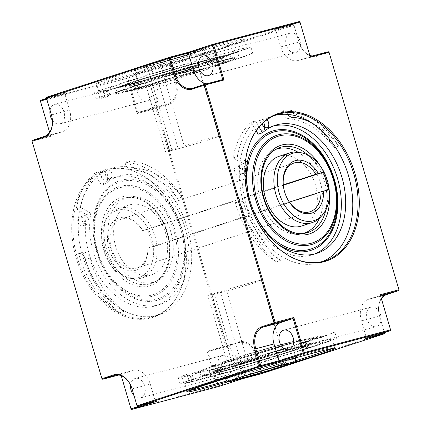 <?xml version="1.0" encoding="UTF-8"?>
<svg xmlns="http://www.w3.org/2000/svg" width="431" height="431" viewBox="0 0 431 431"><rect width="100%" height="100%" fill="white"/><g stroke="black" fill="none" stroke-linecap="round" stroke-linejoin="round"><path stroke-width="0.32" stroke-dasharray="2.15 1.62" d="M380.541 314.657A10.075 7.149 75.2 0 1 376.301 326.612A10.075 7.149 75.2 0 1 366.932 319.08A10.075 7.149 75.2 0 1 371.172 307.125A10.075 7.149 75.2 0 1 380.541 314.657M52.393 120.351A10.075 7.149 -104.8 0 0 59.828 123.875A10.075 7.149 -104.8 0 0 64.068 111.92A10.075 7.149 -104.8 0 0 54.699 104.388A10.075 7.149 -104.8 0 0 50.071 110.347M151.437 88.888A10.075 7.149 75.2 0 1 147.197 100.843A10.075 7.149 75.2 0 1 137.828 93.311A10.075 7.149 75.2 0 1 142.068 81.357A10.075 7.149 75.2 0 1 151.437 88.888M299.89 40.633A10.075 7.149 75.2 0 1 295.65 52.587A10.075 7.149 75.2 0 1 286.281 45.056A10.075 7.149 75.2 0 1 290.521 33.101A10.075 7.149 75.2 0 1 299.89 40.633M134.009 395.545A10.075 7.149 -104.8 0 0 140.479 397.899A10.075 7.149 -104.8 0 0 144.719 385.944A10.075 7.149 -104.8 0 0 135.35 378.413A10.075 7.149 -104.8 0 0 130.609 385.147M232.088 362.913A10.075 7.149 75.2 0 1 227.848 374.868A10.075 7.149 75.2 0 1 218.479 367.336A10.075 7.149 75.2 0 1 222.719 355.381A10.075 7.149 75.2 0 1 232.088 362.913M322.447 261.525A76.933 54.166 -108 0 1 319.818 262.49A76.933 54.166 -108 0 1 317.749 263.099A76.933 54.166 -108 0 1 255.545 229.739A76.933 54.166 -108 0 1 243.321 202.117A76.933 54.166 -108 0 1 239.345 170.789A4.579 3.222 -108 0 1 239.043 169.97A4.579 3.222 -108 0 1 239.674 165.52A76.933 54.166 -108 0 1 240.638 158.322A76.933 54.166 -108 0 1 257.7 124.721A76.933 54.166 -108 0 1 262.21 121.133A4.579 3.222 72 0 0 262.204 123.756M266.929 119.823A4.579 3.222 72 0 0 265.631 119.021A76.933 54.166 -108 0 0 262.21 121.133A4.579 3.222 -108 0 1 264.014 118.978A4.579 3.222 -108 0 1 265.631 119.021A76.933 54.166 -108 0 1 272.252 116.154A76.933 54.166 -108 0 1 274.321 115.546A76.933 54.166 -108 0 1 274.946 115.389M263.594 122.474A4.579 3.222 72 0 0 259.683 120.384A4.579 3.222 72 0 0 257.98 125.561A4.579 3.222 72 0 0 262.517 129.09A4.579 3.222 72 0 0 264.268 127.118M244.986 167.514A4.579 3.222 72 0 0 240.746 164.793A4.579 3.222 72 0 0 239.674 165.52A76.933 54.166 -108 0 0 239.345 170.789A4.579 3.222 72 0 0 243.58 173.504A4.579 3.222 72 0 0 244.894 172.47M240.956 169.733A4.579 3.222 72 0 0 236.42 166.199A4.579 3.222 72 0 0 234.712 171.376A4.579 3.222 72 0 0 239.253 174.911A4.579 3.222 72 0 0 240.956 169.733M224.508 366.118L226.313 372.265A67.317 1.902 -16.4 0 1 193.778 380.126A67.317 1.902 -16.4 0 1 257.819 359.292A67.317 1.902 -16.4 0 1 322.938 342.112A67.317 1.902 -16.4 0 1 264.273 361.356L265.518 361.404L263.707 355.257L262.463 355.209A67.317 1.902 163.6 0 0 321.127 335.964A67.317 1.902 163.6 0 0 256.009 353.145A67.317 1.902 163.6 0 0 191.967 373.979A67.317 1.902 163.6 0 0 224.508 366.118L217.747 368.467L219.557 374.614L221.739 373.855A76.933 2.177 163.6 0 1 215.344 375.611L211.071 376.764A76.933 2.177 163.6 0 0 215.344 375.611L218.42 374.474L211.071 376.764A76.933 2.177 163.6 0 1 206.401 378.009A76.933 2.177 163.6 0 1 192.048 381.613L188.837 382.663L187.027 376.516L190.082 375.326A79.681 2.252 -16.4 0 1 181.866 376.705A79.681 2.252 -16.4 0 1 187.167 374.264L188.977 380.411A79.681 2.252 163.6 0 0 183.676 382.852A79.681 2.252 163.6 0 0 184.673 382.917A76.933 2.177 163.6 0 0 192.048 381.613L192.646 381.349L190.841 375.202M216.61 368.327L209.127 370.628L216.61 368.327M277.564 357.477L272.64 359.147A76.933 2.177 163.6 0 0 277.898 357.563L278.868 357.191L277.564 357.477M275.759 351.33L268.271 353.63L275.759 351.33M145.646 66.918A35.304 0.997 -16.4 0 1 135.62 69.122A35.304 0.997 -16.4 0 1 156.491 62.026A35.304 0.997 -16.4 0 1 193.33 51.418A35.304 0.997 -16.4 0 1 203.351 49.188A35.304 0.997 -16.4 0 1 182.809 56.208A35.304 0.997 -16.4 0 1 145.646 66.918M195.265 54.635A36.635 1.034 163.6 0 0 157.035 65.647A36.635 1.034 163.6 0 0 135.377 73.011A36.635 1.034 163.6 0 0 135.377 73.022A36.635 1.034 163.6 0 0 145.78 70.722A36.635 1.034 163.6 0 0 184.177 59.656A36.635 1.034 163.6 0 0 205.668 52.334A36.635 1.034 163.6 0 0 205.662 52.323A36.635 1.034 163.6 0 0 195.265 54.635M199.763 69.919A36.635 1.034 163.6 0 0 161.361 80.98A36.635 1.034 163.6 0 0 139.876 88.307A36.635 1.034 163.6 0 0 150.279 86.006A36.635 1.034 163.6 0 0 188.676 74.94A36.635 1.034 163.6 0 0 210.166 67.619A36.635 1.034 163.6 0 0 199.763 69.919M145.134 87.676A44.253 1.25 163.6 0 0 191.466 74.326A44.253 1.25 163.6 0 0 217.472 65.469A44.253 1.25 163.6 0 0 204.908 68.243A44.253 1.25 163.6 0 0 158.473 81.626A44.253 1.25 163.6 0 0 132.565 90.456A44.253 1.25 163.6 0 0 145.134 87.676M280.721 344.994A36.635 1.034 163.6 0 0 242.324 356.06A36.635 1.034 163.6 0 0 220.834 363.381A36.635 1.034 163.6 0 0 231.237 361.081A36.635 1.034 163.6 0 0 269.639 350.02A36.635 1.034 163.6 0 0 291.124 342.693A36.635 1.034 163.6 0 0 280.721 344.994M295.413 357.929A36.635 1.034 163.6 0 0 285.22 360.278A36.635 1.034 163.6 0 0 248.488 370.832A36.635 1.034 163.6 0 0 225.483 378.51M225.338 378.677A36.635 1.034 163.6 0 0 235.735 376.365A36.635 1.034 163.6 0 0 273.965 365.353A36.635 1.034 163.6 0 0 295.623 357.989M285.866 343.324A44.253 1.25 163.6 0 0 239.534 356.674A44.253 1.25 163.6 0 0 213.528 365.531A44.253 1.25 163.6 0 0 226.092 362.757A44.253 1.25 163.6 0 0 272.527 349.374A44.253 1.25 163.6 0 0 298.435 340.544A44.253 1.25 163.6 0 0 285.866 343.324M137.629 277.903A35.304 24.858 72 0 0 151.717 237.713A35.304 24.858 72 0 0 117.701 210.199A35.304 24.858 72 0 0 108.957 215.511A35.304 24.858 72 0 0 104.027 251.736A35.304 24.858 72 0 0 129.316 278.135A35.304 24.858 72 0 0 137.629 277.903M119.802 208.114A36.635 25.795 -108 0 1 154.891 235.967A36.635 25.795 -108 0 1 141.465 278.087A36.635 25.795 -108 0 1 140.479 278.378A36.635 25.795 -108 0 1 131.848 278.62A36.635 25.795 -108 0 1 105.611 251.219A36.635 25.795 -108 0 1 110.724 213.631A36.635 25.795 -108 0 1 118.816 208.405A36.635 25.795 -108 0 1 119.802 208.114M153.145 282.267A44.253 31.156 -108 0 1 110.503 247.777A44.253 31.156 -108 0 1 128.163 197.393A44.253 31.156 -108 0 1 129.596 197.064A44.253 31.156 -108 0 1 170.288 230.197A44.253 31.156 -108 0 1 156.857 280.92A44.253 31.156 -108 0 1 153.145 282.267M150.995 274.962A36.635 25.795 -108 0 1 115.901 247.108A36.635 25.795 -108 0 1 129.332 204.989A36.635 25.795 -108 0 1 130.313 204.698A36.635 25.795 -108 0 1 165.407 232.551A36.635 25.795 -108 0 1 151.981 274.671A36.635 25.795 -108 0 1 150.995 274.962M279.019 156.329A36.635 25.795 -108 0 1 280.005 156.038A36.635 25.795 -108 0 1 315.099 183.892A36.635 25.795 -108 0 1 301.668 226.011M298.015 152.197A44.253 31.156 -108 0 1 319.463 218.188M303.305 233.478A44.253 31.156 -108 0 1 302.837 233.607A44.253 31.156 -108 0 1 301.404 233.936A44.253 31.156 -108 0 1 260.712 200.803A44.253 31.156 -108 0 1 274.143 150.08A44.253 31.156 -108 0 1 275.953 149.331M291.701 257.334A76.933 54.166 -108 0 1 291.367 257.172A76.933 54.166 -108 0 1 252.367 137.182A76.933 54.166 -108 0 1 252.534 136.859M177.642 198.508A79.681 56.1 -108 0 0 149.142 174.426A76.933 54.166 -108 0 1 191.477 250.481A76.933 54.166 -108 0 1 158.748 314.845A76.933 54.166 -108 0 1 156.679 315.454A76.933 54.166 -108 0 1 94.475 282.095A76.933 54.166 -108 0 1 82.251 254.473A76.933 54.166 -108 0 1 78.275 223.145A76.933 54.166 -108 0 1 78.598 217.876A76.933 54.166 -108 0 1 79.568 210.684A76.933 54.166 -108 0 1 96.63 177.076A76.933 54.166 -108 0 1 101.14 173.488A76.933 54.166 -108 0 1 104.561 171.376A76.933 54.166 -108 0 1 111.182 168.51A76.933 54.166 -108 0 1 113.251 167.901A76.933 54.166 -108 0 1 126.779 166.77A76.933 54.166 -108 0 1 149.142 174.426A79.681 56.1 72 0 0 131.223 169.658A7.327 5.161 -108 0 1 126.779 166.77A7.327 5.161 72 0 1 125.044 162.223A81.513 57.393 -108 0 1 177.642 198.508L181.974 197.102A79.681 56.1 72 0 0 135.555 168.252A7.327 5.161 -108 0 1 129.37 160.811L125.044 162.223M107.933 169.631A76.933 54.166 72 0 0 105.859 170.24A76.933 54.166 72 0 0 77.666 258.692A76.933 54.166 72 0 0 151.356 317.184A76.933 54.166 72 0 0 153.431 316.575A76.933 54.166 72 0 0 178.633 293.818A76.933 54.166 72 0 0 139.633 173.828A76.933 54.166 72 0 0 107.933 169.631M107.012 169.264A77.569 54.613 -108 0 1 138.971 173.494A77.569 54.613 -108 0 1 178.294 294.475A77.569 54.613 -108 0 1 150.796 318.035A77.569 54.613 -108 0 1 76.05 257.582A77.569 54.613 -108 0 1 107.012 169.264M222.272 45.088A76.933 2.177 163.6 0 0 141.637 68.319A76.933 2.177 163.6 0 0 96.512 83.7A76.933 2.177 163.6 0 0 96.528 83.727A76.933 2.177 163.6 0 0 118.358 78.868A76.933 2.177 163.6 0 0 198.438 55.804A76.933 2.177 163.6 0 0 244.118 40.293A76.933 2.177 163.6 0 0 244.118 40.255A76.933 2.177 163.6 0 0 222.272 45.088M106.328 90.375A76.933 2.177 163.6 0 0 120.685 86.771A76.933 2.177 163.6 0 0 125.356 85.527L134.003 82.951L125.356 85.527A76.933 2.177 163.6 0 0 129.623 84.374A76.933 2.177 163.6 0 0 136.024 82.617L133.842 83.377L135.652 89.524L142.408 87.175L140.598 81.028A67.317 1.902 -16.4 0 1 127.177 84.659A67.317 1.902 -16.4 0 1 108.062 88.888A67.317 1.902 -16.4 0 1 147.547 75.43A67.317 1.902 -16.4 0 1 218.108 55.103A67.317 1.902 -16.4 0 1 237.222 50.874A67.317 1.902 -16.4 0 1 178.558 70.118L179.398 70.151A76.933 2.177 163.6 0 0 186.925 67.904L193.153 65.948L186.925 67.904A76.933 2.177 163.6 0 0 192.183 66.32A76.933 2.177 163.6 0 0 219.551 57.835L222.186 56.897A79.681 2.252 163.6 0 0 237.944 51.736A76.933 2.177 163.6 0 0 246.446 48.159A76.933 2.177 163.6 0 0 224.599 52.991A76.933 2.177 163.6 0 0 143.965 76.222A76.933 2.177 163.6 0 0 98.839 91.604A76.933 2.177 163.6 0 0 98.958 91.679A76.933 2.177 163.6 0 0 106.328 90.375L103.122 91.426L104.932 97.573L108.741 96.258L107.987 96.382L106.177 90.235L106.931 90.111L106.328 90.375M117.62 77.952A77.569 2.193 -16.4 0 1 95.612 82.854A77.569 2.193 -16.4 0 1 140.533 67.489A77.569 2.193 -16.4 0 1 222.391 43.892A77.569 2.193 -16.4 0 1 244.42 39.059A77.569 2.193 -16.4 0 1 198.362 54.699A77.569 2.193 -16.4 0 1 117.62 77.952M226.313 372.265L221.739 373.855A76.933 2.177 163.6 0 0 265.119 361.388A76.933 2.177 163.6 0 0 272.64 359.147L277.898 357.563A76.933 2.177 163.6 0 0 305.267 349.078L305.267 349.078A76.933 2.177 163.6 0 0 323.659 342.974A79.681 2.252 163.6 0 0 336.455 338.028L334.645 331.881A79.681 2.252 -16.4 0 1 306.091 341.988L303.456 342.931L304.965 342.618L306.775 348.771L305.267 349.078L307.901 348.135A79.681 2.252 163.6 0 0 323.659 342.974A76.933 2.177 163.6 0 0 332.161 339.396A76.933 2.177 163.6 0 0 310.315 344.229A76.933 2.177 163.6 0 0 229.68 367.465A76.933 2.177 163.6 0 0 184.554 382.841A76.933 2.177 163.6 0 0 184.673 382.917A79.681 2.252 163.6 0 0 191.892 381.473L192.646 381.349M189.112 390.626A76.933 2.177 -16.4 0 1 186.882 390.745A76.933 2.177 -16.4 0 1 186.882 390.707A76.933 2.177 -16.4 0 1 232.562 375.196A76.933 2.177 -16.4 0 1 312.642 352.132A76.933 2.177 -16.4 0 1 334.472 347.273A76.933 2.177 -16.4 0 1 334.488 347.3A76.933 2.177 -16.4 0 1 332.549 348.41M295.445 360.801A76.933 2.177 -16.4 0 1 227.013 380.945M227.951 381.844A77.569 2.193 163.6 0 0 295.143 362.067M105.751 183.746A67.317 47.399 -108 0 1 118.482 176.252A67.317 47.399 -108 0 1 185.163 228.182A67.317 47.399 -108 0 1 160.106 304.291A67.317 47.399 -108 0 1 93.425 252.361A67.317 47.399 -108 0 1 90.822 213.151L86.496 214.557L76.271 208.836A81.513 57.393 -108 0 1 94.351 173.235L98.677 171.824L105.751 183.746L101.425 185.152A67.317 47.399 -108 0 1 114.156 177.658A67.317 47.399 -108 0 1 180.831 229.588A67.317 47.399 -108 0 1 155.774 305.698A67.317 47.399 -108 0 1 89.098 253.767A67.317 47.399 -108 0 1 86.496 214.557M111.807 173.456A4.579 3.222 -108 0 1 110.104 178.633A4.579 3.222 -108 0 1 105.568 175.105A4.579 3.222 -108 0 1 107.271 169.927A4.579 3.222 -108 0 1 111.807 173.456M101.237 176.511A4.579 3.222 72 0 0 105.773 180.045A4.579 3.222 72 0 0 107.475 174.867A4.579 3.222 72 0 0 104.561 171.376A4.579 3.222 72 0 0 102.939 171.333A4.579 3.222 72 0 0 101.14 173.488A4.579 3.222 72 0 0 101.237 176.511M88.544 219.277A4.579 3.222 -108 0 1 86.841 224.454A4.579 3.222 -108 0 1 82.305 220.92A4.579 3.222 -108 0 1 84.007 215.742A4.579 3.222 -108 0 1 88.544 219.277M77.973 222.331A4.579 3.222 72 0 0 78.275 223.145A4.579 3.222 72 0 0 82.51 225.86A4.579 3.222 72 0 0 84.212 220.683A4.579 3.222 72 0 0 79.676 217.149A4.579 3.222 72 0 0 78.598 217.876A4.579 3.222 72 0 0 77.973 222.331M142.408 87.175A67.317 1.902 -16.4 0 1 128.988 90.806A67.317 1.902 -16.4 0 1 109.873 95.035A67.317 1.902 -16.4 0 1 149.358 81.578A67.317 1.902 -16.4 0 1 219.912 61.25A67.317 1.902 -16.4 0 1 239.033 57.021A67.317 1.902 -16.4 0 1 180.363 76.265L178.558 70.118M134.515 89.384L127.026 91.684L134.515 89.384M193.659 72.386L186.176 74.687L193.659 72.386M171.797 149.794A25.644 0.727 163.6 0 0 169.701 150.721A25.644 0.727 163.6 0 0 176.985 149.11A25.644 0.727 163.6 0 0 203.863 141.368A25.644 0.727 163.6 0 0 218.905 136.239A25.644 0.727 163.6 0 0 211.621 137.85A25.644 0.727 163.6 0 0 184.166 145.775L159.869 63.212L158.021 61.805A27.476 0.776 -16.4 0 1 188.045 53.132A27.476 0.776 -16.4 0 1 195.841 51.434A27.476 0.776 -16.4 0 1 179.388 57.005A27.476 0.776 -16.4 0 1 150.931 65.2A27.476 0.776 -16.4 0 1 143.146 66.94A27.476 0.776 -16.4 0 1 145.651 65.83L147.499 67.236L171.797 149.794L165.402 151.48L184.166 145.775M147.499 67.236A25.644 0.727 163.6 0 0 145.403 68.163A25.644 0.727 163.6 0 0 145.419 68.179A25.644 0.727 163.6 0 0 152.687 66.552A25.644 0.727 163.6 0 0 179.242 58.907A25.644 0.727 163.6 0 0 194.602 53.703A25.644 0.727 163.6 0 0 194.607 53.681A25.644 0.727 163.6 0 0 187.323 55.292A25.644 0.727 163.6 0 0 159.869 63.212M142.639 230.563A25.644 18.054 72 0 0 121.666 219.056A25.644 18.054 72 0 0 120.976 219.26A25.644 18.054 72 0 0 111.575 248.746A25.644 18.054 72 0 0 136.142 268.244A25.644 18.054 72 0 0 136.832 268.039A25.644 18.054 72 0 0 147.811 248.132L147.903 248.181A27.476 19.347 -108 0 1 135.42 270.399A27.476 19.347 -108 0 1 108.946 248.989A27.476 19.347 -108 0 1 119.91 217.703A27.476 19.347 -108 0 1 142.731 230.617L283.291 184.845M286.152 196.175A25.644 18.054 -108 0 1 286.109 196.067A25.644 18.054 -108 0 1 284.04 189.705A25.644 18.054 -108 0 1 284.013 189.586M250.045 374.474L250.858 372.368A25.644 0.727 -16.4 0 1 278.313 364.448A25.644 0.727 -16.4 0 1 285.581 362.821A25.644 0.727 -16.4 0 1 285.597 362.837A25.644 0.727 -16.4 0 1 270.555 367.961A25.644 0.727 -16.4 0 1 243.677 375.708A25.644 0.727 -16.4 0 1 236.393 377.319A25.644 0.727 -16.4 0 1 236.398 377.297A25.644 0.727 -16.4 0 1 238.488 376.392L237.675 378.499M236.393 377.319L212.095 294.761A25.644 0.727 163.6 0 1 214.191 293.834L238.488 376.392M212.095 294.761A25.644 0.727 163.6 0 0 219.379 293.15A25.644 0.727 163.6 0 0 246.257 285.403A25.644 0.727 163.6 0 0 261.299 280.279A25.644 0.727 163.6 0 0 254.015 281.89A25.644 0.727 163.6 0 0 226.561 289.81L250.858 372.368M232.611 379.835L207.796 295.521L226.561 289.81M214.191 293.834L207.796 295.521M244.98 375.81L220.166 291.496M262.463 355.209L264.273 361.356M306.775 348.771A81.513 2.306 163.6 0 0 336.557 338.103A81.513 2.306 163.6 0 0 336.455 338.028M188.977 380.411A81.513 2.306 163.6 0 0 180.158 384.134A81.513 2.306 163.6 0 0 188.837 382.663M219.557 374.614A81.513 2.306 163.6 0 0 265.518 361.404M187.167 374.264A81.513 2.306 163.6 0 0 178.348 377.987A81.513 2.306 163.6 0 0 187.027 376.516M304.965 342.618A81.513 2.306 163.6 0 0 334.747 331.956A81.513 2.306 163.6 0 0 334.645 331.881M217.747 368.467A81.513 2.306 163.6 0 0 263.707 355.257M158.021 61.805L152.957 63.141L177.771 147.456M152.957 63.141L140.587 67.166L145.651 65.83M140.587 67.166L165.402 151.48M147.903 248.181L152.967 246.844L147.795 229.281L142.731 230.617M147.795 229.281L283.323 185.228M152.967 246.844L328.637 189.742M289.438 202.091L147.811 248.132M243.321 202.117A7.327 5.161 -108 0 1 246.667 207.171A79.681 56.1 72 0 0 255.545 229.739A79.681 56.1 72 0 0 280.71 260.394L276.379 261.8A79.681 56.1 -108 0 1 242.335 208.577A7.327 5.161 72 0 0 235.396 202.635L239.728 201.223A7.327 5.161 -108 0 1 243.321 202.117M256.176 130.846L251.09 122.285L255.421 120.874L259.096 127.064M245.508 161.049L237.341 156.48L233.015 157.886L243.235 163.608A67.317 47.399 72 0 0 260.566 232.298A67.317 47.399 72 0 0 312.54 254.743A67.317 47.399 72 0 0 314.657 253.972M273.082 126.078A67.317 47.399 72 0 0 270.889 126.709A67.317 47.399 72 0 0 258.164 134.203M243.235 163.608L247.566 162.201M287.854 114.409A7.327 5.161 -108 0 1 286.114 109.862L281.782 111.273A7.327 5.161 72 0 0 287.962 118.708A79.681 56.1 -108 0 1 334.386 147.558L338.718 146.152A79.681 56.1 72 0 0 310.212 122.07M237.341 156.48A81.513 57.393 -108 0 1 255.421 120.874M233.015 157.886A81.513 57.393 -108 0 1 251.09 122.285M281.782 111.273A81.513 57.393 -108 0 1 334.386 147.558M286.114 109.862A81.513 57.393 -108 0 1 338.718 146.152M280.71 260.394A81.513 57.393 -108 0 1 239.728 201.223M180.363 76.265L181.613 76.314L179.802 70.167L179.398 70.151A76.933 2.177 163.6 0 1 136.024 82.617L140.598 81.028M221.06 57.528L222.87 63.68L221.362 63.987L223.996 63.045A79.681 2.252 163.6 0 0 252.544 52.938L250.74 46.79A79.681 2.252 -16.4 0 1 237.944 51.736A76.933 2.177 163.6 0 1 219.551 57.835L221.06 57.528A81.513 2.306 163.6 0 0 250.842 46.866A81.513 2.306 163.6 0 0 250.74 46.79M106.177 90.235A79.681 2.252 163.6 0 1 98.958 91.679A79.681 2.252 -16.4 0 1 97.956 91.614A79.681 2.252 -16.4 0 1 103.262 89.174L105.072 95.321A79.681 2.252 163.6 0 0 99.766 97.762A79.681 2.252 163.6 0 0 107.987 96.382M103.262 89.174A81.513 2.306 163.6 0 0 94.443 92.897A81.513 2.306 163.6 0 0 103.122 91.426M105.072 95.321A81.513 2.306 163.6 0 0 96.253 99.044A81.513 2.306 163.6 0 0 104.932 97.573M135.652 89.524A81.513 2.306 163.6 0 0 181.613 76.314M133.842 83.377A81.513 2.306 163.6 0 0 179.802 70.167M222.87 63.68A81.513 2.306 163.6 0 0 252.652 53.013A81.513 2.306 163.6 0 0 252.544 52.938M94.351 173.235L101.425 185.152M78.652 253.584A7.327 5.161 72 0 1 82.251 254.473A7.327 5.161 -108 0 1 85.597 259.527A79.681 56.1 72 0 0 94.475 282.095A79.681 56.1 -108 0 0 119.64 312.75A81.513 57.393 -108 0 1 78.652 253.584L82.984 252.173A7.327 5.161 -108 0 1 89.923 258.121A79.681 56.1 72 0 0 123.966 311.344L119.64 312.75M90.822 213.151L80.602 207.43L76.271 208.836M123.966 311.344A81.513 57.393 -108 0 1 82.984 252.173M129.37 160.811A81.513 57.393 -108 0 1 181.974 197.102M170.552 64.548L293.274 24.659L274.552 29.594L299.292 21.55L299.998 22.121L275.754 30.003L293.98 25.23L171.258 65.119L170.552 64.548L151.831 69.483L127.086 77.526L40.719 100.294L40.428 101.156L126.8 78.388L127.086 77.526L127.791 78.097L126.8 78.388L137.139 113.52L137.925 112.529L156.151 107.723L168.025 103.86A18.317 13 -104.8 0 0 175.228 82.278L170.261 65.415L170.552 64.548M65.458 92.25L64.672 93.247L46.451 98.052L46.737 97.185L65.458 92.25L46.553 98.397M131.008 408.906L217.375 386.138L207.036 351.012L225.758 346.077L155.86 108.585L137.139 113.52M101.942 378.714L120.664 373.779L121.224 375.665L120.869 374.453L118.697 375.024M50.772 136.288L32.05 141.223L32.336 140.361L50.556 135.555L50.772 136.288L49.597 132.301L50.556 135.555L62.436 131.697A18.317 13 75.2 0 0 69.633 110.11L64.672 93.247L46.753 99.071M276.379 261.8A81.513 57.393 -108 0 1 235.396 202.635M299.152 152.38A36.635 25.795 -108 0 1 325.389 179.781A36.635 25.795 -108 0 1 320.276 217.369M80.602 207.43A81.513 57.393 -108 0 1 98.677 171.824M137.026 405.803L155.246 400.997L156.448 401.406M151.831 69.483L152.041 70.215L171.258 65.119L176.22 81.982A19.05 13.517 75.2 0 1 168.731 104.431L156.857 108.294L226.749 345.781L238.629 341.923A19.05 13.517 75.2 0 1 256.871 356.006L261.832 372.869L261.542 373.704L260.841 373.165L255.874 356.302A18.317 13 -104.8 0 0 238.833 342.607A18.317 13 -104.8 0 0 238.338 342.758L226.458 346.616L225.758 346.077L226.749 345.781L226.458 346.616L208.238 351.421L207.036 351.012M381.403 298.699A18.317 13 -104.8 0 0 379.587 316.085L384.554 332.98L261.832 372.869L242.615 377.965L217.375 386.138L218.075 386.682L218.372 385.847L208.238 351.421L220.112 347.558A18.317 13 75.2 0 1 220.613 347.413A18.317 13 75.2 0 1 237.653 361.103L242.82 378.639M155.86 108.585L156.151 107.723L156.857 108.294L155.86 108.585M329.058 52.286L317.184 56.175A19.05 13.517 75.2 0 1 298.942 42.093L293.98 25.23L293.274 24.659L293.974 25.197L298.936 42.06A18.317 13 -104.8 0 0 309.776 55.335M312.303 55.976A18.317 13 -104.8 0 0 315.977 55.755A18.317 13 -104.8 0 0 316.478 55.604L328.352 51.747L329.058 52.318L398.955 289.804L387.081 293.667A19.05 13.517 75.2 0 0 379.592 316.117M299.992 22.094L310.336 57.221M274.552 29.594L275.754 30.003L280.716 46.866A18.317 13 75.2 0 0 297.756 60.555L315.977 55.755M152.041 70.215L127.791 78.097L137.925 112.529L149.805 108.666A18.317 13 75.2 0 0 157.003 87.078L152.041 70.215M310.137 56.547L298.257 60.41A18.317 13 75.2 0 1 297.756 60.555M378.353 334.585L366.328 337.753L390.572 329.871L380.228 294.712M384.447 332.603L379.587 316.085L361.367 320.89L366.328 337.753L365.542 338.75M120.664 373.779L120.869 374.453L132.743 370.59A18.317 13 75.2 0 1 133.244 370.445A18.317 13 75.2 0 1 150.284 384.134L155.246 400.997L143.421 404.844M222.762 79.579L210.888 83.442A18.317 13 75.2 0 1 210.387 83.587A18.317 13 75.2 0 1 206.713 83.813M361.367 320.89A18.317 13 75.2 0 1 368.564 299.303L380.444 295.445M204.725 62.748A46.559 1.315 163.6 0 0 204.445 60.89A46.559 1.315 163.6 0 0 141.282 79.471A46.559 1.315 163.6 0 0 141.562 81.33A46.559 1.315 163.6 0 0 204.725 62.748M203.685 62.894A44.732 1.266 163.6 0 0 142.995 80.748A44.732 1.266 163.6 0 0 130.566 85.349A44.732 1.266 163.6 0 0 143.264 82.536A44.732 1.266 163.6 0 0 203.955 64.677A44.732 1.266 163.6 0 0 216.389 60.087A44.732 1.266 163.6 0 0 203.685 62.894M212.214 61.331A57.323 1.622 163.6 0 0 228.112 55.405A57.323 1.622 163.6 0 0 211.869 59.042A57.323 1.622 163.6 0 0 134.1 81.922A57.323 1.622 163.6 0 0 118.175 87.757A57.323 1.622 163.6 0 0 134.445 84.207A57.323 1.622 163.6 0 0 212.214 61.331M210.84 58.81A56.025 1.584 163.6 0 0 134.828 81.173A56.025 1.584 163.6 0 0 135.167 83.409A56.025 1.584 163.6 0 0 211.179 61.046A56.025 1.584 163.6 0 0 210.84 58.81M296.172 349.827A56.025 1.584 163.6 0 0 295.833 347.591A56.025 1.584 163.6 0 0 219.821 369.954A56.025 1.584 163.6 0 0 220.16 372.19A56.025 1.584 163.6 0 0 296.172 349.827M296.555 346.793A57.323 1.622 163.6 0 0 218.786 369.669A57.323 1.622 163.6 0 0 202.888 375.595A57.323 1.622 163.6 0 0 219.131 371.958A57.323 1.622 163.6 0 0 296.9 349.078A57.323 1.622 163.6 0 0 312.825 343.243A57.323 1.622 163.6 0 0 296.555 346.793M288.005 350.252A44.732 1.266 163.6 0 0 300.434 345.651A44.732 1.266 163.6 0 0 287.736 348.463A44.732 1.266 163.6 0 0 227.045 366.323A44.732 1.266 163.6 0 0 214.611 370.913A44.732 1.266 163.6 0 0 227.315 368.106A44.732 1.266 163.6 0 0 288.005 350.252M289.438 349.67A46.559 1.315 163.6 0 0 226.275 368.252A46.559 1.315 163.6 0 0 226.555 370.11A46.559 1.315 163.6 0 0 289.718 351.529A46.559 1.315 163.6 0 0 289.438 349.67M174.005 231.334A56.025 39.447 -108 0 1 151.642 295.122A56.025 39.447 -108 0 1 97.654 251.462A56.025 39.447 -108 0 1 120.017 187.674A56.025 39.447 -108 0 1 174.005 231.334M152.369 296.248A57.323 40.358 -108 0 1 100.45 260.76L100.45 260.76A57.323 40.358 -108 0 1 97.137 251.575A57.323 40.358 -108 0 1 95.827 246.537L95.827 246.537A57.323 40.358 -108 0 1 120.017 186.311A57.323 40.358 -108 0 1 175.25 230.984A57.323 40.358 -108 0 1 152.369 296.248M167.438 232.993A44.732 31.495 -108 0 1 153.334 282.569A44.732 31.495 -108 0 1 149.584 283.927A44.732 31.495 -108 0 1 106.479 249.064A44.732 31.495 -108 0 1 124.333 198.136A44.732 31.495 -108 0 1 125.782 197.802A44.732 31.495 -108 0 1 167.438 232.993M148.97 286.044A46.559 32.778 -108 0 1 104.108 249.759A46.559 32.778 -108 0 1 122.69 196.751A46.559 32.778 -108 0 1 167.551 233.036A46.559 32.778 -108 0 1 148.97 286.044M319.732 165.24A46.559 32.778 -108 0 1 326.892 181.241A46.559 32.778 -108 0 1 329.365 194.866M301.404 233.936L305.218 233.198A44.732 31.495 -108 0 1 263.562 198.007A44.732 31.495 -108 0 1 277.666 148.431L274.143 150.08M307.95 155.041A44.732 31.495 -108 0 1 324.521 181.936A44.732 31.495 -108 0 1 325.831 210.042M132.479 86.539A61.38 1.735 163.6 0 0 115.427 92.789A61.38 1.735 163.6 0 0 132.85 88.991A61.38 1.735 163.6 0 0 216.12 64.488A61.38 1.735 163.6 0 0 233.144 58.142A61.38 1.735 163.6 0 0 215.753 62.042A61.38 1.735 163.6 0 0 132.479 86.539M131.746 87.283A62.673 1.772 163.6 0 0 132.123 89.788A62.673 1.772 163.6 0 0 217.154 64.774A62.673 1.772 163.6 0 0 216.777 62.269A62.673 1.772 163.6 0 0 131.746 87.283M214.88 366.512A61.38 1.735 163.6 0 0 197.856 372.858A61.38 1.735 163.6 0 0 215.247 368.958A61.38 1.735 163.6 0 0 298.521 344.461A61.38 1.735 163.6 0 0 315.573 338.211A61.38 1.735 163.6 0 0 298.15 342.009A61.38 1.735 163.6 0 0 214.88 366.512M213.846 366.226A62.673 1.772 163.6 0 0 214.223 368.731A62.673 1.772 163.6 0 0 299.254 343.717A62.673 1.772 163.6 0 0 298.877 341.212A62.673 1.772 163.6 0 0 213.846 366.226M97.11 251.413A61.38 43.213 -108 0 1 95.709 246.02L95.709 246.02A61.38 43.213 -108 0 1 121.607 181.532A61.38 43.213 -108 0 1 180.751 229.367A61.38 43.213 -108 0 1 156.254 299.249A61.38 43.213 -108 0 1 100.66 261.251L100.66 261.251A61.38 43.213 -108 0 1 97.11 251.413L95.709 246.02L97.137 251.575L100.66 261.251L97.11 251.413M96.592 251.526A62.673 44.129 -108 0 1 121.607 180.174A62.673 44.129 -108 0 1 181.995 229.017A62.673 44.129 -108 0 1 156.981 300.369A62.673 44.129 -108 0 1 96.592 251.526M276.573 243.138A62.673 44.129 -108 0 1 249.005 201.983A62.673 44.129 -108 0 1 247.292 162.045M330.34 169.755A61.38 43.213 -108 0 1 333.89 179.587A61.38 43.213 -108 0 1 335.291 184.98L333.89 179.587L330.34 169.749M306.091 341.988L307.901 348.135M190.082 375.326L191.892 381.473M242.335 208.577L246.667 207.171M287.962 118.708L292.293 117.302M223.996 63.045L222.186 56.897M89.923 258.121L85.597 259.527M135.555 168.252L131.223 169.658M280.716 46.866L298.942 42.093M176.22 81.982L157.003 87.078M298.257 60.41L316.478 55.604L317.184 56.175M168.731 104.431L168.025 103.86L149.805 108.666M386.79 294.502L387.081 293.667M238.629 341.923L238.338 342.758L220.112 347.558M256.871 356.006L237.653 361.103M380.643 296.119L368.564 299.303M132.064 388.94L150.284 384.134M115.53 375.126L132.743 370.59M44.21 136.498L62.436 131.697M51.413 114.915L69.633 110.11M192.662 88.242L210.888 83.442M288.937 349.643L376.301 326.612M59.834 123.875L147.203 100.843M208.286 75.619L295.655 52.587M140.484 397.899L227.848 374.868M217.472 65.469L216.389 60.087C216.47 58.869 216.68 58.298 217.025 58.363L204.677 62.764C180.842 70.641 130.243 84.853 129.095 84.239C129.348 84.002 129.839 84.368 130.566 85.349L132.565 90.456M228.112 55.405L225.769 55.26C218.668 56.073 162.358 72.149 134.779 81.19L119.058 86.879L118.175 87.757L115.029 93.263C115.961 92.638 121.553 90.639 131.8 87.272C164.119 76.594 232.481 57.388 233.737 58.325L228.112 55.405M312.825 343.243L310.934 344.628L296.221 349.81C268.642 358.851 212.332 374.927 205.231 375.74L202.888 375.595L197.263 372.675C198.519 373.612 266.881 354.406 299.2 343.728L315.971 337.737L312.825 343.243M298.435 340.544L300.434 345.651C301.161 346.632 301.652 346.998 301.905 346.761C300.757 346.147 250.158 360.359 226.323 368.236L213.975 372.637C214.175 372.88 214.39 372.303 214.611 370.913L213.528 365.531M156.857 280.92L153.334 282.569C166.959 276.826 173.612 254.242 167.034 233.149C160.844 210.603 141.007 194.16 125.782 197.802L129.596 197.064M264.014 118.978L259.683 120.384M240.751 164.793L236.42 166.199M210.931 376.775L209.127 370.628M270.081 359.777L268.271 353.63M135.62 69.122L135.377 73.011M139.876 88.307L135.377 73.022M225.305 378.569L220.834 363.381M118.816 208.405L129.332 204.989M272.252 116.154L277.569 114.425M291.367 257.172L292.029 257.506M252.367 137.182L252.706 136.525M105.859 170.24L111.182 168.51M139.633 173.828L138.971 173.494M178.633 293.818L178.294 294.475M98.839 91.604L96.512 83.7M96.528 83.727L95.612 82.854M186.882 390.745L184.554 382.841M334.472 347.273L335.388 348.146M155.774 305.698L160.106 304.291M105.773 180.045L110.104 178.633M82.51 225.86L86.841 224.454M237.222 50.874L239.033 57.021M134.003 82.951L135.813 89.098M193.153 65.948L194.963 72.101M169.701 150.721L145.403 68.163M120.976 219.26L294.168 162.961M285.581 362.821L287.854 364.06M145.419 68.179L143.146 66.94M285.597 362.837L261.299 280.279M277.058 351.044L278.868 357.191M217.908 368.042L219.718 374.189M193.778 380.126L191.967 373.979M322.938 342.112L321.127 335.964M305.267 349.078L303.456 342.931M183.676 382.852L181.866 376.705M180.158 384.134L178.348 377.987M336.557 338.103L334.747 331.956M194.602 53.703L195.841 51.434M239.248 174.911L243.58 173.504M262.511 129.095L266.843 127.684M275.226 125.302L270.894 126.709M316.844 253.342L312.518 254.748M236.398 377.297L235.159 379.566M136.832 268.039L310.024 211.74M218.905 136.239L194.607 53.681M184.366 68.534L186.176 74.687M125.216 85.537L127.026 91.684M108.062 88.888L109.873 95.035M219.551 57.84L221.362 63.987M97.956 91.614L99.766 97.762M106.931 90.111L108.741 96.258M96.253 99.044L94.443 92.897M252.652 53.013L250.842 46.866M79.676 217.149L84.007 215.742M102.939 171.333L107.271 169.927M114.156 177.658L118.482 176.252M186.882 390.707L186.58 391.941M334.488 347.3L332.161 339.396M244.118 40.293L244.42 39.059M246.446 48.159L244.118 40.255M153.431 316.575L158.748 314.845M319.818 262.49L325.141 260.76M141.465 278.087L151.981 274.671M129.316 278.135L131.848 278.62M108.957 215.511L110.724 213.631M295.596 357.881L291.124 342.693M210.166 67.619L205.668 52.334M203.351 49.188L205.662 52.323M133.244 370.445L115.023 375.245M210.387 83.587L192.167 88.393M220.613 347.413L238.833 342.607M222.714 355.381L135.345 378.413M290.516 33.101L203.152 56.132M142.063 81.357L54.699 104.388M371.166 307.125L283.797 330.157"/><path stroke-width="0.65" d="M279.563 342.112A10.075 7.149 -104.8 0 0 288.932 349.643A10.075 7.149 -104.8 0 0 293.172 337.688A10.075 7.149 -104.8 0 0 283.803 330.157A10.075 7.149 -104.8 0 0 279.563 342.112M50.071 110.347A10.075 7.149 -104.8 0 0 50.459 116.343A10.075 7.149 -104.8 0 0 52.393 120.351M198.912 68.087A10.075 7.149 -104.8 0 0 208.281 75.619A10.075 7.149 -104.8 0 0 212.521 63.664A10.075 7.149 -104.8 0 0 203.152 56.132A10.075 7.149 -104.8 0 0 198.912 68.087M130.609 385.147A10.075 7.149 -104.8 0 0 131.11 390.367A10.075 7.149 -104.8 0 0 134.009 395.545M262.204 123.756A4.579 3.222 72 0 0 262.307 124.155A4.579 3.222 72 0 0 266.843 127.684A4.579 3.222 72 0 0 268.551 122.506A4.579 3.222 72 0 0 266.929 119.823M264.268 127.118A4.579 3.222 72 0 0 264.219 123.912A4.579 3.222 72 0 0 263.594 122.474M244.894 172.47A4.579 3.222 72 0 0 245.282 168.327A4.579 3.222 72 0 0 244.986 167.514M225.483 378.51A36.635 1.034 163.6 0 0 225.332 378.666A36.635 1.034 163.6 0 0 225.338 378.677L227.649 381.812A35.304 0.997 -16.4 0 1 248.191 374.792A35.304 0.997 -16.4 0 1 285.354 364.082A35.304 0.997 -16.4 0 1 295.38 361.878A35.304 0.997 -16.4 0 1 274.509 368.974A35.304 0.997 -16.4 0 1 237.67 379.582A35.304 0.997 -16.4 0 1 227.649 381.812M295.38 361.878L295.623 357.989A36.635 1.034 163.6 0 0 295.623 357.978A36.635 1.034 163.6 0 0 295.413 357.929M293.371 153.097A35.304 24.858 72 0 0 279.283 193.287A35.304 24.858 72 0 0 313.299 220.801A35.304 24.858 72 0 0 322.043 215.489A35.304 24.858 72 0 0 326.973 179.264A35.304 24.858 72 0 0 301.684 152.865A35.304 24.858 72 0 0 293.371 153.097M322.043 215.489L320.276 217.369A36.635 25.795 -108 0 1 312.184 222.595A36.635 25.795 -108 0 1 311.198 222.886A36.635 25.795 -108 0 1 276.109 195.033A36.635 25.795 -108 0 1 289.535 152.913A36.635 25.795 -108 0 1 290.521 152.622A36.635 25.795 -108 0 1 299.152 152.38L301.684 152.865M312.184 222.595L301.668 226.011A36.635 25.795 -108 0 1 300.687 226.302A36.635 25.795 -108 0 1 265.593 198.449A36.635 25.795 -108 0 1 279.019 156.329L289.535 152.913M275.953 149.331A44.253 31.156 -108 0 1 277.855 148.733A44.253 31.156 -108 0 1 298.015 152.197M319.463 218.188A44.253 31.156 -108 0 1 303.305 233.478M252.534 136.859A76.933 54.166 -108 0 1 277.569 114.425A76.933 54.166 -108 0 1 279.644 113.816A76.933 54.166 -108 0 1 353.334 172.308A76.933 54.166 -108 0 1 325.141 260.76A76.933 54.166 -108 0 1 323.067 261.369A76.933 54.166 -108 0 1 291.701 257.334M280.204 112.965A77.569 54.613 72 0 0 252.706 136.525A77.569 54.613 72 0 0 292.029 257.506A77.569 54.613 72 0 0 323.988 261.736A77.569 54.613 72 0 0 354.95 173.418A77.569 54.613 72 0 0 280.204 112.965M227.013 380.945A76.933 2.177 -16.4 0 1 208.728 385.912A76.933 2.177 -16.4 0 1 189.112 390.626M332.549 348.41A76.933 2.177 -16.4 0 1 295.445 360.801M295.143 362.067A77.569 2.193 163.6 0 0 335.388 348.146A77.569 2.193 163.6 0 0 313.38 353.048A77.569 2.193 163.6 0 0 232.638 376.301A77.569 2.193 163.6 0 0 186.58 391.941A77.569 2.193 163.6 0 0 208.609 387.108A77.569 2.193 163.6 0 0 227.951 381.844M284.013 189.586A25.644 18.054 -108 0 1 294.168 162.961A25.644 18.054 -108 0 1 294.858 162.756A25.644 18.054 -108 0 1 315.831 174.264L323.465 172.179L328.637 189.742L321.003 191.833A25.644 18.054 -108 0 1 310.024 211.74A25.644 18.054 -108 0 1 309.334 211.944A25.644 18.054 -108 0 1 286.152 196.175M283.291 184.845L315.831 174.264M318.401 173.515A27.476 19.347 72 0 0 295.58 160.601A27.476 19.347 72 0 0 283.986 189.468A27.476 19.347 72 0 0 286.2 196.288A27.476 19.347 72 0 0 311.09 213.297A27.476 19.347 72 0 0 323.568 191.078M280.069 365.8A27.476 0.776 163.6 0 0 250.045 374.474L244.98 375.81L232.611 379.835L237.675 378.499A27.476 0.776 163.6 0 0 235.159 379.566A27.476 0.776 163.6 0 0 242.955 377.868A27.476 0.776 163.6 0 0 272.096 369.464A27.476 0.776 163.6 0 0 287.854 364.06A27.476 0.776 163.6 0 0 280.069 365.8M237.81 378.143L237.675 378.499M283.323 185.228L323.465 172.179M321.003 191.833L289.438 202.091M310.212 122.07A79.681 56.1 72 0 0 292.293 117.302A7.327 5.161 -108 0 1 287.854 114.409A76.933 54.166 -108 0 1 310.212 122.07A76.933 54.166 -108 0 1 352.396 196.197A76.933 54.166 -108 0 1 322.447 261.525M274.946 115.389A76.933 54.166 -108 0 1 287.854 114.409M259.096 127.064L262.495 132.796A67.317 47.399 -108 0 1 275.22 125.302A67.317 47.399 -108 0 1 341.104 174.647A67.317 47.399 -108 0 1 316.871 253.336A67.317 47.399 -108 0 1 264.898 230.887A67.317 47.399 -108 0 1 247.566 162.201L245.508 161.049M256.176 130.846L258.164 134.203L262.495 132.796M314.657 253.972A67.317 47.399 72 0 0 336.783 176.074A67.317 47.399 72 0 0 273.082 126.078M218.075 386.682L131.708 409.45L156.448 401.406L137.726 406.341L260.448 366.452L279.169 361.517L303.914 353.474L390.281 330.706L365.542 338.75L384.263 333.815L261.542 373.704L242.82 378.639L218.075 386.682M46.553 98.397L40.719 100.294L40.428 101.129L46.753 99.071M223.964 79.988L222.762 79.579L204.542 84.384L192.662 88.242L192.371 89.077A19.05 13.517 -104.8 0 1 174.129 74.994L169.167 58.131L169.458 57.296L46.737 97.185L46.446 98.02L169.167 58.131L188.385 53.035L188.18 52.361L169.458 57.296L170.159 57.835L175.126 74.698L193.347 69.897L188.385 53.035L213.625 44.862L299.992 22.094L310.336 57.221L329.058 52.286L398.95 289.777L380.228 294.712L390.572 329.844L304.2 352.612L293.861 317.48L275.14 322.415L205.242 84.923L223.964 79.988L213.625 44.862L212.925 44.318L188.18 52.361M299.992 22.094L299.292 21.55L212.925 44.318L212.628 45.153L222.762 79.579M121.224 375.665L131.008 408.906L121.23 375.67M51.408 114.883A19.05 13.517 -104.8 0 1 43.919 137.333L32.05 141.223L101.942 378.714L32.045 141.196L32.336 140.361L44.21 136.498A18.317 13 75.2 0 0 51.413 114.915L46.446 98.02L51.413 114.915M40.428 101.156L49.597 132.301L40.428 101.156M137.026 405.803L137.726 406.341L137.02 405.77L132.058 388.907A19.05 13.517 -104.8 0 0 113.816 374.825L101.942 378.682L102.648 379.253L114.522 375.396A18.317 13 75.2 0 1 115.023 375.245A18.317 13 75.2 0 1 132.064 388.94L137.026 405.803L259.742 365.881L260.448 366.452L260.739 365.585L255.772 348.722A18.317 13 75.2 0 1 262.975 327.14L274.849 323.277L275.14 322.415L274.143 322.706L274.849 323.277L293.075 318.471L293.861 317.48M192.371 89.077L205.242 84.923L204.542 84.384L204.251 85.219L274.143 322.706L262.269 326.569A19.05 13.517 -104.8 0 0 254.78 349.018L259.742 365.881L278.959 360.785L273.997 343.922A18.317 13 75.2 0 1 281.195 322.334L293.075 318.471L303.208 352.903L303.914 353.474L304.2 352.612L278.959 360.785L279.169 361.517M143.421 404.844L131.002 408.879L131.708 409.45L131.008 408.906M384.263 333.815L384.549 332.947L384.263 333.815M101.942 378.714L102.648 379.253L118.697 375.024M390.281 330.706L390.572 329.844L390.281 330.706M380.444 295.44L398.664 290.639L398.95 289.777L398.664 290.639L386.79 294.502A18.317 13 -104.8 0 0 381.403 298.699M310.137 56.547L328.352 51.747L329.058 52.286M309.776 55.335A18.317 13 -104.8 0 0 312.303 55.976M192.662 88.242A18.317 13 75.2 0 1 192.167 88.393A18.317 13 75.2 0 1 175.126 74.698L174.129 74.994M384.447 332.603L384.549 332.947L378.353 334.585M206.713 83.813A18.317 13 75.2 0 1 193.347 69.897M329.365 194.866A46.559 32.778 -108 0 1 308.31 234.248A46.559 32.778 -108 0 1 263.449 197.964A46.559 32.778 -108 0 1 276.26 147.348A46.559 32.778 -108 0 1 319.732 165.24M325.831 210.042A44.732 31.495 -108 0 1 306.667 232.864A44.732 31.495 -108 0 1 305.218 233.198C289.993 236.84 270.156 220.392 263.966 197.851C257.388 176.758 264.041 154.174 277.666 148.431A44.732 31.495 -108 0 1 281.416 147.073A44.732 31.495 -108 0 1 307.95 155.041M333.863 179.425A57.323 40.358 -108 0 1 335.173 184.463L335.173 184.463A57.323 40.358 -108 0 1 310.983 244.689A57.323 40.358 -108 0 1 255.75 200.016A57.323 40.358 -108 0 1 278.631 134.752A57.323 40.358 -108 0 1 330.55 170.24L330.55 170.24A57.323 40.358 -108 0 1 333.863 179.425L335.291 184.98A61.38 43.213 -108 0 1 309.393 249.468A61.38 43.213 -108 0 1 250.249 201.633A61.38 43.213 -108 0 1 274.746 131.751A61.38 43.213 -108 0 1 330.34 169.749L330.34 169.749A61.38 43.213 -108 0 1 330.34 169.755L333.863 179.425M310.983 243.326A56.025 39.447 -108 0 1 256.995 199.666A56.025 39.447 -108 0 1 279.358 135.878A56.025 39.447 -108 0 1 333.346 179.538A56.025 39.447 -108 0 1 310.983 243.326M247.292 162.045A62.673 44.129 -108 0 1 289.12 130.286A62.673 44.129 -108 0 1 334.408 179.474A62.673 44.129 -108 0 1 309.393 250.826A62.673 44.129 -108 0 1 276.573 243.138M43.919 137.333L44.21 136.498M262.269 326.569L262.975 327.14L281.195 322.334M115.53 375.126L114.522 375.396L113.816 374.825M254.78 349.018L273.997 343.922M386.79 294.502L380.643 296.119"/></g></svg>
